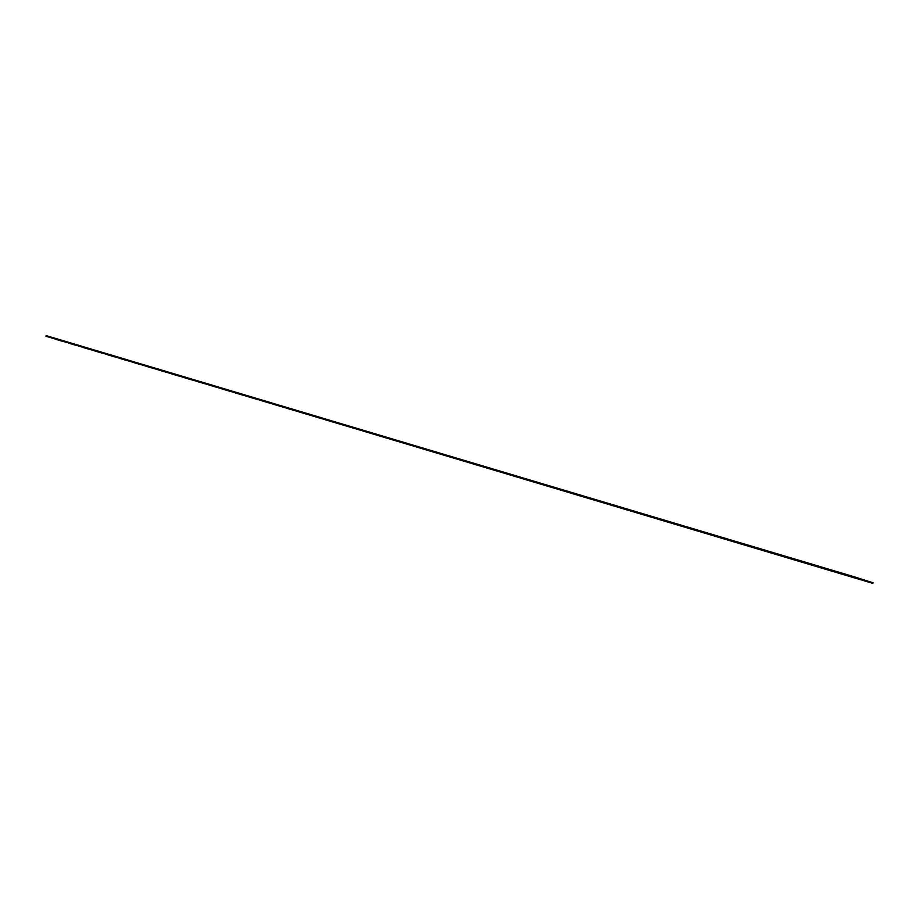 <?xml version="1.0" encoding="UTF-8"?>
<svg xmlns="http://www.w3.org/2000/svg" width="919" height="919" viewBox="0 0 919 919"><rect width="100%" height="100%" fill="white"/><g stroke="black" fill="none" stroke-linecap="round" stroke-linejoin="round"><path stroke-width="1.38" d="M844.147 574.582L836.658 572.353L844.147 574.582M831.362 570.768L823.872 568.539L831.362 570.768M818.565 566.943L811.075 564.714L818.565 566.943M805.768 563.129L798.278 560.9L805.768 563.129M792.971 559.303L785.481 557.086L792.971 559.303M780.174 555.49L772.695 553.261L780.174 555.49M767.388 551.676L759.898 549.447L767.388 551.676M754.591 547.85L747.101 545.622L754.591 547.85M741.794 544.037L734.304 541.808L741.794 544.037M728.997 540.223L721.507 537.994L728.997 540.223M716.211 536.397L708.721 534.169L716.211 536.397M703.414 532.583L695.924 530.355L703.414 532.583M690.617 528.758L683.127 526.53L690.617 528.758M677.82 524.944L670.33 522.716L677.82 524.944M665.023 521.13L657.544 518.902L665.023 521.13M652.237 517.305L644.747 515.077L652.237 517.305M639.44 513.491L631.95 511.263L639.44 513.491M626.643 509.666L619.153 507.437L626.643 509.666M613.846 505.852L606.356 503.623L613.846 505.852M601.06 502.038L593.571 499.81L601.06 502.038M588.263 498.213L580.774 495.984L588.263 498.213M575.466 494.399L567.976 492.17L575.466 494.399M562.669 490.574L555.179 488.345L562.669 490.574M549.872 486.76L542.394 484.531L549.872 486.76M537.087 482.946L529.597 480.717L537.087 482.946M524.289 479.121L516.8 476.892L524.289 479.121M511.492 475.307L504.003 473.078L511.492 475.307M498.695 471.481L491.205 469.253L498.695 471.481M485.91 467.668L478.42 465.439L485.91 467.668M473.113 463.854L465.623 461.625L473.113 463.854M460.316 460.028L452.826 457.8L460.316 460.028M447.519 456.215L440.029 453.986L447.519 456.215M434.721 452.389L427.243 450.172L434.721 452.389M421.936 448.575L414.446 446.347L421.936 448.575M409.139 444.762L401.649 442.533L409.139 444.762M396.342 440.936L388.852 438.708L396.342 440.936M383.545 437.122L376.066 434.894L383.545 437.122M370.759 433.297L363.269 431.08L370.759 433.297M357.962 429.483L350.472 427.255L357.962 429.483M345.165 425.669L337.675 423.441L345.165 425.669M332.368 421.844L324.878 419.615L332.368 421.844M319.582 418.03L312.092 415.802L319.582 418.03M306.785 414.216L299.295 411.988L306.785 414.216M293.988 410.391L286.498 408.162L293.988 410.391M281.191 406.577L273.701 404.349L281.191 406.577M268.394 402.752L260.916 400.523L268.394 402.752M255.608 398.938L248.119 396.709L255.608 398.938M242.811 395.124L235.321 392.895L242.811 395.124M230.014 391.299L222.524 389.07L230.014 391.299M217.217 387.485L209.727 385.256L217.217 387.485M204.432 383.66L196.942 381.431L204.432 383.66M191.634 379.846L184.145 377.617L191.634 379.846M178.837 376.032L171.348 373.803L178.837 376.032M166.04 372.206L158.55 369.978L166.04 372.206M153.243 368.393L145.765 366.164L153.243 368.393M140.458 364.567L132.968 362.339L140.458 364.567M127.661 360.753L120.171 358.525L127.661 360.753M114.864 356.94L107.374 354.711L114.864 356.94M102.066 353.114L94.577 350.886L102.066 353.114M89.281 349.3L81.791 347.072L89.281 349.3M76.484 345.475L68.994 343.246L76.484 345.475M856.945 578.396L849.455 576.167L856.945 578.396M63.687 341.661L56.197 339.433L63.687 341.661M872.855 583.381L873.05 582.772L852.189 576.179L46.145 335.619L45.95 336.228L872.855 583.381L852.005 576.787L852.189 576.179M852.005 576.787L45.95 336.228"/></g></svg>
